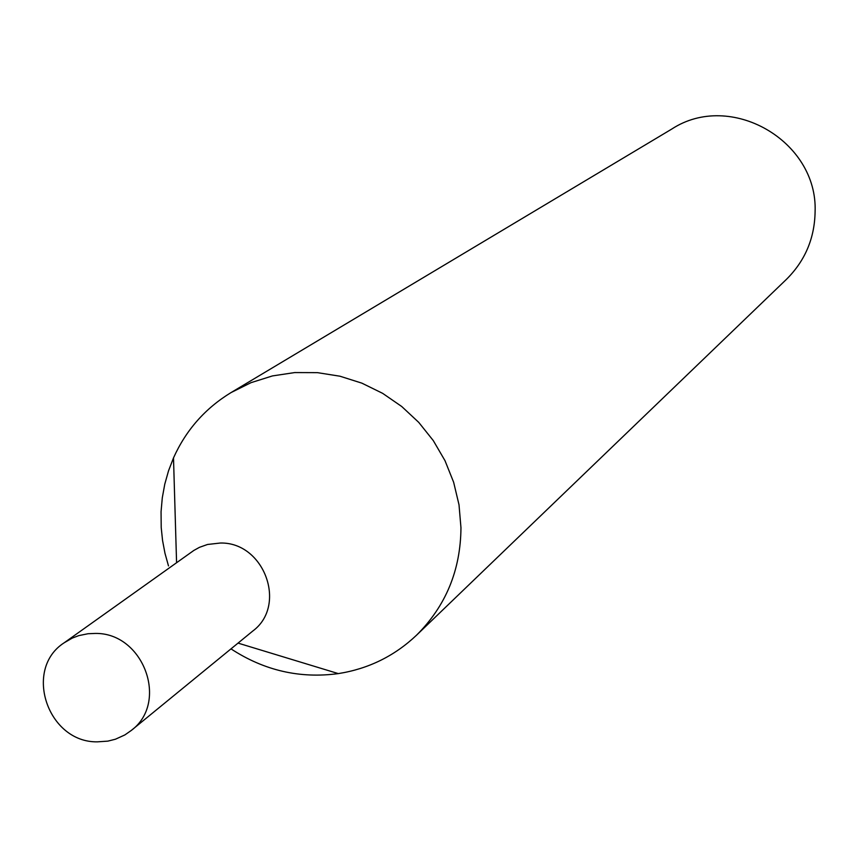 <?xml version="1.0" encoding="UTF-8"?>
<svg xmlns="http://www.w3.org/2000/svg" width="858" height="858" viewBox="0 0 858 858"><rect width="100%" height="100%" fill="white"/><g stroke="black" fill="none" stroke-linecap="round" stroke-linejoin="round"><path stroke-width="1.29" d="M230.984 648.873C264.135 670.538 299.903 678.785 338.32 673.605C368.393 668.854 394.444 656.07 416.484 635.242C445.806 606.059 460.639 570.216 460.961 527.713L459.009 504.783L453.646 482.271L445.012 460.703L433.279 440.583L418.747 422.383L401.716 406.499L382.614 393.329L361.872 383.151L339.972 376.212L317.428 372.651L294.744 372.565L272.458 375.922L251.062 382.647L231.059 392.567C205.169 408.354 185.982 430.137 173.498 457.904L168.533 470.806L164.779 484.148L162.291 497.822L161.057 511.711L161.207 527.52L162.559 540.476L164.983 553.303L168.49 565.915M416.484 635.242L786.496 279.29C805.094 260.789 814.628 238.277 815.1 211.776C817.942 140.809 730.426 90.573 671.728 129.075L231.059 392.567M95.141 633.44L88.042 633.73L78.829 635.606L72.265 638.095L64.2 642.771C22.909 669.197 47.651 742.738 97.404 741.848L107.861 741.13L115.433 739.221L124.86 734.931L131.231 730.49C169.337 702.412 143.393 632.389 95.141 633.44M131.231 730.49L252.81 631.016C287.559 605.383 264.189 541.924 220.313 543.028L207.518 544.476L199.474 547.329L193.887 550.407L64.2 642.771M238.031 643.103L338.32 673.605M176.576 562.676L173.498 457.904"/></g></svg>
